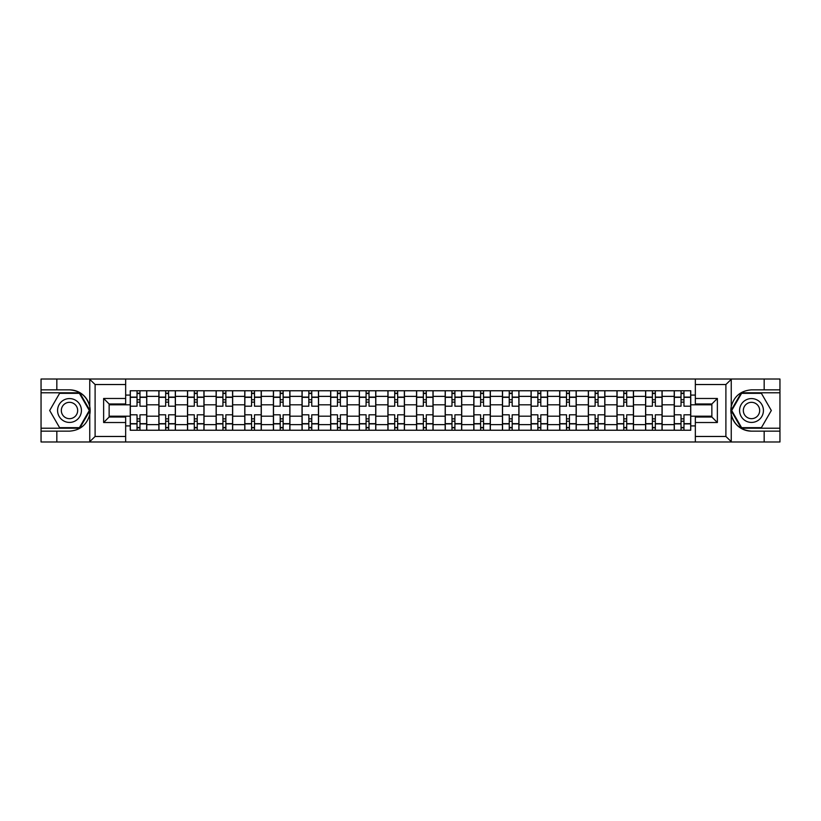 <?xml version="1.0" encoding="UTF-8"?>
<svg xmlns="http://www.w3.org/2000/svg" width="821" height="821" viewBox="0 0 821 821"><rect width="100%" height="100%" fill="white"/><g stroke="black" fill="none" stroke-linecap="round" stroke-linejoin="round"><path stroke-width="1.23" d="M125.654 441.975L695.346 441.975L695.346 417.017L711.858 417.017L711.858 403.983L695.346 403.983L695.346 379.025L125.654 379.025L125.654 403.983L109.142 403.983L109.142 417.017L125.654 417.017L125.654 441.975L89.427 441.975L95.103 436.474L125.654 436.474M89.427 441.975L41.05 441.975L41.05 431.148L56.834 431.148L56.834 441.975L95.739 441.975M695.346 379.025L779.95 379.025L779.95 389.852L764.166 389.852L764.166 379.025L725.261 379.025M158.874 430.235L158.874 396.369L146.764 396.369L146.764 430.235M146.764 396.369L146.764 390.765M158.874 396.369L158.874 390.765M175.396 390.765L175.396 430.235M187.506 430.235L187.506 390.765M204.029 390.765L204.029 430.235M216.139 430.235L216.139 390.765M232.661 390.765L232.661 430.235M244.771 430.235L244.771 390.765M261.294 390.765L261.294 430.235M273.403 430.235L273.403 390.765M289.916 390.765L289.916 430.235M302.036 430.235L302.036 390.765M318.548 390.765L318.548 430.235M330.668 430.235L330.668 390.765M347.18 390.765L347.18 430.235M359.29 430.235L359.29 390.765M375.813 390.765L375.813 430.235M387.923 430.235L387.923 390.765M404.445 390.765L404.445 430.235M416.555 430.235L416.555 390.765M433.078 390.765L433.078 430.235M445.187 430.235L445.187 390.765M461.71 390.765L461.71 430.235M473.82 430.235L473.82 390.765M490.332 390.765L490.332 430.235M502.452 430.235L502.452 390.765M518.964 390.765L518.964 430.235M531.084 430.235L531.084 390.765M547.597 390.765L547.597 430.235M559.706 430.235L559.706 390.765M576.229 390.765L576.229 430.235M588.339 430.235L588.339 390.765M604.861 390.765L604.861 430.235M616.971 430.235L616.971 390.765M633.494 390.765L633.494 430.235M645.604 430.235L645.604 390.765M662.126 390.765L662.126 430.235M674.236 430.235L674.236 390.765M674.236 416.185L662.126 416.185M645.604 416.185L633.494 416.185M616.971 416.185L604.861 416.185M588.339 416.185L576.229 416.185M559.706 416.185L547.597 416.185M531.084 416.185L518.964 416.185M502.452 416.185L490.332 416.185M473.82 416.185L461.71 416.185M445.187 416.185L433.078 416.185M416.555 416.185L404.445 416.185M387.923 416.185L375.813 416.185M359.29 416.185L347.18 416.185M330.668 416.185L318.548 416.185M302.036 416.185L289.916 416.185M273.403 416.185L261.294 416.185M244.771 416.185L232.661 416.185M216.139 416.185L204.029 416.185M187.506 416.185L175.396 416.185M158.874 416.185L146.764 416.185M674.236 404.815L662.126 404.815M645.604 404.815L633.494 404.815M616.971 404.815L604.861 404.815M588.339 404.815L576.229 404.815M559.706 404.815L547.597 404.815M531.084 404.815L518.964 404.815M502.452 404.815L490.332 404.815M473.82 404.815L461.71 404.815M445.187 404.815L433.078 404.815M416.555 404.815L404.445 404.815M387.923 404.815L375.813 404.815M359.29 404.815L347.18 404.815M330.668 404.815L318.548 404.815M302.036 404.815L289.916 404.815M273.403 404.815L261.294 404.815M244.771 404.815L232.661 404.815M216.139 404.815L204.029 404.815M187.506 404.815L175.396 404.815M158.874 404.815L146.764 404.815M109.142 416.185L130.252 416.185L130.252 404.815L109.142 404.815M125.654 395.086L130.252 395.086L130.252 404.815M711.858 404.815L690.748 404.815L690.748 390.765L130.252 390.765L130.252 395.086M690.748 395.086L695.346 395.086M695.346 425.914L690.748 425.914L690.748 416.185L711.858 416.185M130.252 416.185L130.252 430.235L690.748 430.235L690.748 425.914M130.252 425.914L125.654 425.914M690.748 404.815L690.748 416.185M139.97 427.474L137.035 427.474M137.035 393.526L139.97 393.526M168.603 427.474L165.668 427.474M165.668 393.526L168.603 393.526M197.235 427.474L194.3 427.474M194.3 393.526L197.235 393.526M225.867 427.474L222.932 427.474M222.932 393.526L225.867 393.526M254.5 427.474L251.565 427.474M251.565 393.526L254.5 393.526M283.132 427.474L280.197 427.474M280.197 393.526L283.132 393.526M311.764 427.474L308.819 427.474M308.819 393.526L311.764 393.526M340.387 427.474L337.452 427.474M337.452 393.526L340.387 393.526M369.019 427.474L366.084 427.474M366.084 393.526L369.019 393.526M397.651 427.474L394.716 427.474M394.716 393.526L397.651 393.526M426.284 427.474L423.349 427.474M423.349 393.526L426.284 393.526M454.916 427.474L451.981 427.474M451.981 393.526L454.916 393.526M483.548 427.474L480.613 427.474M480.613 393.526L483.548 393.526M512.181 427.474L509.236 427.474M509.236 393.526L512.181 393.526M540.803 427.474L537.868 427.474M537.868 393.526L540.803 393.526M569.435 427.474L566.5 427.474M566.5 393.526L569.435 393.526M598.068 427.474L595.133 427.474M595.133 393.526L598.068 393.526M626.7 427.474L623.765 427.474M623.765 393.526L626.7 393.526M655.332 427.474L652.397 427.474M652.397 393.526L655.332 393.526M683.965 427.474L681.03 427.474M681.03 393.526L683.965 393.526M146.672 430.235L146.672 406.19L139.97 406.19L139.97 390.765M137.035 390.765L137.035 406.19L130.334 406.19L130.334 390.765M146.672 406.19L146.672 390.765M130.334 430.235L130.334 414.81L137.035 414.81L137.035 430.235M139.97 430.235L139.97 414.81L146.672 414.81M137.035 402.146L139.97 402.146M130.334 414.81L130.334 406.19M139.97 418.854L137.035 418.854M139.97 427.844L137.035 427.844M137.035 421.235L139.97 421.235M139.97 399.765L137.035 399.765M137.035 393.156L139.97 393.156M56.834 431.148L69.498 431.148C80.16 430.348 86.913 424.796 89.756 414.492L89.756 406.508C86.913 396.204 80.16 390.652 69.498 389.852L41.05 389.852L41.05 428.213L79.719 428.213L89.951 410.5L79.719 392.787L41.05 392.787M125.654 384.526L95.103 384.526L89.427 379.025L41.05 379.025L41.05 389.852M41.05 431.148L41.05 428.213M56.834 379.025L56.834 389.852M89.427 379.025L125.654 379.025M69.498 389.852A20.648 20.648 0 0 1 89.756 414.492L89.756 441.811M109.142 403.983L103.631 398.483L125.654 398.483M125.654 422.517L103.631 422.517L109.142 417.017M731.573 379.025L725.897 384.526L695.346 384.526M764.166 389.852L751.502 389.852C740.84 390.652 734.087 396.204 731.244 406.508L731.244 414.492C734.087 424.796 740.84 430.348 751.502 431.148L779.95 431.148L779.95 392.787L741.281 392.787L731.049 410.5L741.281 428.213L779.95 428.213M695.346 436.474L725.897 436.474L731.573 441.975L779.95 441.975L779.95 431.148M779.95 389.852L779.95 392.787M764.166 441.975L764.166 431.148M731.573 441.975L695.346 441.975M751.502 431.148A20.648 20.648 0 0 1 731.244 406.508L731.244 379.189M711.858 417.017L717.369 422.517L695.346 422.517M695.346 398.483L717.369 398.483L711.858 403.983M57.573 410.5A11.925 11.925 0 0 0 69.498 422.425A11.925 11.925 0 0 0 81.423 410.5A11.925 11.925 0 0 0 69.498 398.575A11.925 11.925 0 0 0 57.573 410.5M61.329 410.5A8.169 8.169 0 0 0 69.498 418.669A8.169 8.169 0 0 0 77.667 410.5A8.169 8.169 0 0 0 69.498 402.331A8.169 8.169 0 0 0 61.329 410.5M79.401 393.341L89.315 410.5L79.401 427.659L59.594 427.659L49.681 410.5L59.594 393.341L79.401 393.341M739.577 410.5A11.925 11.925 0 0 0 751.502 422.425A11.925 11.925 0 0 0 763.427 410.5A11.925 11.925 0 0 0 751.502 398.575A11.925 11.925 0 0 0 739.577 410.5M743.333 410.5A8.169 8.169 0 0 0 751.502 418.669A8.169 8.169 0 0 0 759.671 410.5A8.169 8.169 0 0 0 751.502 402.331A8.169 8.169 0 0 0 743.333 410.5M761.406 393.341L771.319 410.5L761.406 427.659L741.599 427.659L731.685 410.5L741.599 393.341L761.406 393.341M175.304 430.235L175.304 406.19L168.603 406.19L168.603 390.765M165.668 390.765L165.668 406.19L158.966 406.19L158.966 390.765M175.304 406.19L175.304 390.765M158.966 430.235L158.966 414.81L165.668 414.81L165.668 430.235M168.603 430.235L168.603 414.81L175.304 414.81M165.668 402.146L168.603 402.146M158.966 414.81L158.966 406.19M168.603 418.854L165.668 418.854M168.603 427.844L165.668 427.844M165.668 421.235L168.603 421.235M168.603 399.765L165.668 399.765M165.668 393.156L168.603 393.156M203.936 430.235L203.936 406.19L197.235 406.19L197.235 390.765M194.3 390.765L194.3 406.19L187.599 406.19L187.599 390.765M203.936 406.19L203.936 390.765M187.599 430.235L187.599 414.81L194.3 414.81L194.3 430.235M197.235 430.235L197.235 414.81L203.936 414.81M194.3 402.146L197.235 402.146M187.599 414.81L187.599 406.19M197.235 418.854L194.3 418.854M197.235 427.844L194.3 427.844M194.3 421.235L197.235 421.235M197.235 399.765L194.3 399.765M194.3 393.156L197.235 393.156M232.569 430.235L232.569 406.19L225.867 406.19L225.867 390.765M222.932 390.765L222.932 406.19L216.231 406.19L216.231 390.765M232.569 406.19L232.569 390.765M216.231 430.235L216.231 414.81L222.932 414.81L222.932 430.235M225.867 430.235L225.867 414.81L232.569 414.81M222.932 402.146L225.867 402.146M216.231 414.81L216.231 406.19M225.867 418.854L222.932 418.854M225.867 427.844L222.932 427.844M222.932 421.235L225.867 421.235M225.867 399.765L222.932 399.765M222.932 393.156L225.867 393.156M261.201 430.235L261.201 406.19L254.5 406.19L254.5 390.765M251.565 390.765L251.565 406.19L244.863 406.19L244.863 390.765M261.201 406.19L261.201 390.765M244.863 430.235L244.863 414.81L251.565 414.81L251.565 430.235M254.5 430.235L254.5 414.81L261.201 414.81M251.565 402.146L254.5 402.146M244.863 414.81L244.863 406.19M254.5 418.854L251.565 418.854M254.5 427.844L251.565 427.844M251.565 421.235L254.5 421.235M254.5 399.765L251.565 399.765M251.565 393.156L254.5 393.156M289.823 430.235L289.823 406.19L283.132 406.19L283.132 390.765M280.197 390.765L280.197 406.19L273.496 406.19L273.496 390.765M289.823 406.19L289.823 390.765M273.496 430.235L273.496 414.81L280.197 414.81L280.197 430.235M283.132 430.235L283.132 414.81L289.823 414.81M280.197 402.146L283.132 402.146M273.496 414.81L273.496 406.19M283.132 418.854L280.197 418.854M283.132 427.844L280.197 427.844M280.197 421.235L283.132 421.235M283.132 399.765L280.197 399.765M280.197 393.156L283.132 393.156M318.456 430.235L318.456 406.19L311.764 406.19L311.764 390.765M308.819 390.765L308.819 406.19L302.128 406.19L302.128 390.765M318.456 406.19L318.456 390.765M302.128 430.235L302.128 414.81L308.819 414.81L308.819 430.235M311.764 430.235L311.764 414.81L318.456 414.81M308.819 402.146L311.764 402.146M302.128 414.81L302.128 406.19M311.764 418.854L308.819 418.854M311.764 427.844L308.819 427.844M308.819 421.235L311.764 421.235M311.764 399.765L308.819 399.765M308.819 393.156L311.764 393.156M347.088 430.235L347.088 406.19L340.387 406.19L340.387 390.765M337.452 390.765L337.452 406.19L330.76 406.19L330.76 390.765M347.088 406.19L347.088 390.765M330.76 430.235L330.76 414.81L337.452 414.81L337.452 430.235M340.387 430.235L340.387 414.81L347.088 414.81M337.452 402.146L340.387 402.146M330.76 414.81L330.76 406.19M340.387 418.854L337.452 418.854M340.387 427.844L337.452 427.844M337.452 421.235L340.387 421.235M340.387 399.765L337.452 399.765M337.452 393.156L340.387 393.156M375.72 430.235L375.72 406.19L369.019 406.19L369.019 390.765M366.084 390.765L366.084 406.19L359.382 406.19L359.382 390.765M375.72 406.19L375.72 390.765M359.382 430.235L359.382 414.81L366.084 414.81L366.084 430.235M369.019 430.235L369.019 414.81L375.72 414.81M366.084 402.146L369.019 402.146M359.382 414.81L359.382 406.19M369.019 418.854L366.084 418.854M369.019 427.844L366.084 427.844M366.084 421.235L369.019 421.235M369.019 399.765L366.084 399.765M366.084 393.156L369.019 393.156M404.353 430.235L404.353 406.19L397.651 406.19L397.651 390.765M394.716 390.765L394.716 406.19L388.015 406.19L388.015 390.765M404.353 406.19L404.353 390.765M388.015 430.235L388.015 414.81L394.716 414.81L394.716 430.235M397.651 430.235L397.651 414.81L404.353 414.81M394.716 402.146L397.651 402.146M388.015 414.81L388.015 406.19M397.651 418.854L394.716 418.854M397.651 427.844L394.716 427.844M394.716 421.235L397.651 421.235M397.651 399.765L394.716 399.765M394.716 393.156L397.651 393.156M432.985 430.235L432.985 406.19L426.284 406.19L426.284 390.765M423.349 390.765L423.349 406.19L416.647 406.19L416.647 390.765M432.985 406.19L432.985 390.765M416.647 430.235L416.647 414.81L423.349 414.81L423.349 430.235M426.284 430.235L426.284 414.81L432.985 414.81M423.349 402.146L426.284 402.146M416.647 414.81L416.647 406.19M426.284 418.854L423.349 418.854M426.284 427.844L423.349 427.844M423.349 421.235L426.284 421.235M426.284 399.765L423.349 399.765M423.349 393.156L426.284 393.156M461.618 430.235L461.618 406.19L454.916 406.19L454.916 390.765M451.981 390.765L451.981 406.19L445.28 406.19L445.28 390.765M461.618 406.19L461.618 390.765M445.28 430.235L445.28 414.81L451.981 414.81L451.981 430.235M454.916 430.235L454.916 414.81L461.618 414.81M451.981 402.146L454.916 402.146M445.28 414.81L445.28 406.19M454.916 418.854L451.981 418.854M454.916 427.844L451.981 427.844M451.981 421.235L454.916 421.235M454.916 399.765L451.981 399.765M451.981 393.156L454.916 393.156M490.24 430.235L490.24 406.19L483.548 406.19L483.548 390.765M480.613 390.765L480.613 406.19L473.912 406.19L473.912 390.765M490.24 406.19L490.24 390.765M473.912 430.235L473.912 414.81L480.613 414.81L480.613 430.235M483.548 430.235L483.548 414.81L490.24 414.81M480.613 402.146L483.548 402.146M473.912 414.81L473.912 406.19M483.548 418.854L480.613 418.854M483.548 427.844L480.613 427.844M480.613 421.235L483.548 421.235M483.548 399.765L480.613 399.765M480.613 393.156L483.548 393.156M518.872 430.235L518.872 406.19L512.181 406.19L512.181 390.765M509.236 390.765L509.236 406.19L502.544 406.19L502.544 390.765M518.872 406.19L518.872 390.765M502.544 430.235L502.544 414.81L509.236 414.81L509.236 430.235M512.181 430.235L512.181 414.81L518.872 414.81M509.236 402.146L512.181 402.146M502.544 414.81L502.544 406.19M512.181 418.854L509.236 418.854M512.181 427.844L509.236 427.844M509.236 421.235L512.181 421.235M512.181 399.765L509.236 399.765M509.236 393.156L512.181 393.156M547.504 430.235L547.504 406.19L540.803 406.19L540.803 390.765M537.868 390.765L537.868 406.19L531.177 406.19L531.177 390.765M547.504 406.19L547.504 390.765M531.177 430.235L531.177 414.81L537.868 414.81L537.868 430.235M540.803 430.235L540.803 414.81L547.504 414.81M537.868 402.146L540.803 402.146M531.177 414.81L531.177 406.19M540.803 418.854L537.868 418.854M540.803 427.844L537.868 427.844M537.868 421.235L540.803 421.235M540.803 399.765L537.868 399.765M537.868 393.156L540.803 393.156M576.137 430.235L576.137 406.19L569.435 406.19L569.435 390.765M566.5 390.765L566.5 406.19L559.799 406.19L559.799 390.765M576.137 406.19L576.137 390.765M559.799 430.235L559.799 414.81L566.5 414.81L566.5 430.235M569.435 430.235L569.435 414.81L576.137 414.81M566.5 402.146L569.435 402.146M559.799 414.81L559.799 406.19M569.435 418.854L566.5 418.854M569.435 427.844L566.5 427.844M566.5 421.235L569.435 421.235M569.435 399.765L566.5 399.765M566.5 393.156L569.435 393.156M604.769 430.235L604.769 406.19L598.068 406.19L598.068 390.765M595.133 390.765L595.133 406.19L588.431 406.19L588.431 390.765M604.769 406.19L604.769 390.765M588.431 430.235L588.431 414.81L595.133 414.81L595.133 430.235M598.068 430.235L598.068 414.81L604.769 414.81M595.133 402.146L598.068 402.146M588.431 414.81L588.431 406.19M598.068 418.854L595.133 418.854M598.068 427.844L595.133 427.844M595.133 421.235L598.068 421.235M598.068 399.765L595.133 399.765M595.133 393.156L598.068 393.156M633.402 430.235L633.402 406.19L626.7 406.19L626.7 390.765M623.765 390.765L623.765 406.19L617.064 406.19L617.064 390.765M633.402 406.19L633.402 390.765M617.064 430.235L617.064 414.81L623.765 414.81L623.765 430.235M626.7 430.235L626.7 414.81L633.402 414.81M623.765 402.146L626.7 402.146M617.064 414.81L617.064 406.19M626.7 418.854L623.765 418.854M626.7 427.844L623.765 427.844M623.765 421.235L626.7 421.235M626.7 399.765L623.765 399.765M623.765 393.156L626.7 393.156M662.034 430.235L662.034 406.19L655.332 406.19L655.332 390.765M652.397 390.765L652.397 406.19L645.696 406.19L645.696 390.765M662.034 406.19L662.034 390.765M645.696 430.235L645.696 414.81L652.397 414.81L652.397 430.235M655.332 430.235L655.332 414.81L662.034 414.81M652.397 402.146L655.332 402.146M645.696 414.81L645.696 406.19M655.332 418.854L652.397 418.854M655.332 427.844L652.397 427.844M652.397 421.235L655.332 421.235M655.332 399.765L652.397 399.765M652.397 393.156L655.332 393.156M690.666 430.235L690.666 406.19L683.965 406.19L683.965 390.765M681.03 390.765L681.03 406.19L674.328 406.19L674.328 390.765M690.666 406.19L690.666 390.765M674.328 430.235L674.328 414.81L681.03 414.81L681.03 430.235M683.965 430.235L683.965 414.81L690.666 414.81M681.03 402.146L683.965 402.146M674.328 414.81L674.328 406.19M683.965 418.854L681.03 418.854M683.965 427.844L681.03 427.844M681.03 421.235L683.965 421.235M683.965 399.765L681.03 399.765M681.03 393.156L683.965 393.156M645.604 396.369L633.494 396.369M616.971 396.369L604.861 396.369M588.339 396.369L576.229 396.369M559.706 396.369L547.597 396.369M531.084 396.369L518.964 396.369M502.452 396.369L490.332 396.369M473.82 396.369L461.71 396.369M445.187 396.369L433.078 396.369M416.555 396.369L404.445 396.369M387.923 396.369L375.813 396.369M359.29 396.369L347.18 396.369M330.668 396.369L318.548 396.369M302.036 396.369L289.916 396.369M273.403 396.369L261.294 396.369M244.771 396.369L232.661 396.369M216.139 396.369L204.029 396.369M187.506 396.369L175.396 396.369M674.236 396.369L662.126 396.369M645.604 424.631L633.494 424.631M616.971 424.631L604.861 424.631M588.339 424.631L576.229 424.631M559.706 424.631L547.597 424.631M531.084 424.631L518.964 424.631M502.452 424.631L490.332 424.631M473.82 424.631L461.71 424.631M445.187 424.631L433.078 424.631M416.555 424.631L404.445 424.631M387.923 424.631L375.813 424.631M359.29 424.631L347.18 424.631M330.668 424.631L318.548 424.631M302.036 424.631L289.916 424.631M273.403 424.631L261.294 424.631M244.771 424.631L232.661 424.631M216.139 424.631L204.029 424.631M187.506 424.631L175.396 424.631M158.874 424.631L146.764 424.631M674.236 424.631L662.126 424.631M146.672 397.097L139.97 397.097M137.035 397.097L130.334 397.097M137.035 397.343L130.334 397.343M137.035 423.657L130.334 423.657M137.035 423.903L130.334 423.903M146.672 423.903L139.97 423.903M146.672 397.343L139.97 397.343M146.672 423.657L139.97 423.657M89.756 406.508L89.756 379.189M95.103 384.526L95.103 436.474M103.631 422.517L103.631 398.483M731.244 414.492L731.244 441.811M725.897 436.474L725.897 384.526M717.369 398.483L717.369 422.517M175.304 397.097L168.603 397.097M165.668 397.097L158.966 397.097M165.668 397.343L158.966 397.343M165.668 423.657L158.966 423.657M165.668 423.903L158.966 423.903M175.304 423.903L168.603 423.903M175.304 397.343L168.603 397.343M175.304 423.657L168.603 423.657M203.936 397.097L197.235 397.097M194.3 397.097L187.599 397.097M194.3 397.343L187.599 397.343M194.3 423.657L187.599 423.657M194.3 423.903L187.599 423.903M203.936 423.903L197.235 423.903M203.936 397.343L197.235 397.343M203.936 423.657L197.235 423.657M232.569 397.097L225.867 397.097M222.932 397.097L216.231 397.097M222.932 397.343L216.231 397.343M222.932 423.657L216.231 423.657M222.932 423.903L216.231 423.903M232.569 423.903L225.867 423.903M232.569 397.343L225.867 397.343M232.569 423.657L225.867 423.657M261.201 397.097L254.5 397.097M251.565 397.097L244.863 397.097M251.565 397.343L244.863 397.343M251.565 423.657L244.863 423.657M251.565 423.903L244.863 423.903M261.201 423.903L254.5 423.903M261.201 397.343L254.5 397.343M261.201 423.657L254.5 423.657M289.823 397.097L283.132 397.097M280.197 397.097L273.496 397.097M280.197 397.343L273.496 397.343M280.197 423.657L273.496 423.657M280.197 423.903L273.496 423.903M289.823 423.903L283.132 423.903M289.823 397.343L283.132 397.343M289.823 423.657L283.132 423.657M318.456 397.097L311.764 397.097M308.819 397.097L302.128 397.097M308.819 397.343L302.128 397.343M308.819 423.657L302.128 423.657M308.819 423.903L302.128 423.903M318.456 423.903L311.764 423.903M318.456 397.343L311.764 397.343M318.456 423.657L311.764 423.657M347.088 397.097L340.387 397.097M337.452 397.097L330.76 397.097M337.452 397.343L330.76 397.343M337.452 423.657L330.76 423.657M337.452 423.903L330.76 423.903M347.088 423.903L340.387 423.903M347.088 397.343L340.387 397.343M347.088 423.657L340.387 423.657M375.72 397.097L369.019 397.097M366.084 397.097L359.382 397.097M366.084 397.343L359.382 397.343M366.084 423.657L359.382 423.657M366.084 423.903L359.382 423.903M375.72 423.903L369.019 423.903M375.72 397.343L369.019 397.343M375.72 423.657L369.019 423.657M404.353 397.097L397.651 397.097M394.716 397.097L388.015 397.097M394.716 397.343L388.015 397.343M394.716 423.657L388.015 423.657M394.716 423.903L388.015 423.903M404.353 423.903L397.651 423.903M404.353 397.343L397.651 397.343M404.353 423.657L397.651 423.657M432.985 397.097L426.284 397.097M423.349 397.097L416.647 397.097M423.349 397.343L416.647 397.343M423.349 423.657L416.647 423.657M423.349 423.903L416.647 423.903M432.985 423.903L426.284 423.903M432.985 397.343L426.284 397.343M432.985 423.657L426.284 423.657M461.618 397.097L454.916 397.097M451.981 397.097L445.28 397.097M451.981 397.343L445.28 397.343M451.981 423.657L445.28 423.657M451.981 423.903L445.28 423.903M461.618 423.903L454.916 423.903M461.618 397.343L454.916 397.343M461.618 423.657L454.916 423.657M490.24 397.097L483.548 397.097M480.613 397.097L473.912 397.097M480.613 397.343L473.912 397.343M480.613 423.657L473.912 423.657M480.613 423.903L473.912 423.903M490.24 423.903L483.548 423.903M490.24 397.343L483.548 397.343M490.24 423.657L483.548 423.657M518.872 397.097L512.181 397.097M509.236 397.097L502.544 397.097M509.236 397.343L502.544 397.343M509.236 423.657L502.544 423.657M509.236 423.903L502.544 423.903M518.872 423.903L512.181 423.903M518.872 397.343L512.181 397.343M518.872 423.657L512.181 423.657M547.504 397.097L540.803 397.097M537.868 397.097L531.177 397.097M537.868 397.343L531.177 397.343M537.868 423.657L531.177 423.657M537.868 423.903L531.177 423.903M547.504 423.903L540.803 423.903M547.504 397.343L540.803 397.343M547.504 423.657L540.803 423.657M576.137 397.097L569.435 397.097M566.5 397.097L559.799 397.097M566.5 397.343L559.799 397.343M566.5 423.657L559.799 423.657M566.5 423.903L559.799 423.903M576.137 423.903L569.435 423.903M576.137 397.343L569.435 397.343M576.137 423.657L569.435 423.657M604.769 397.097L598.068 397.097M595.133 397.097L588.431 397.097M595.133 397.343L588.431 397.343M595.133 423.657L588.431 423.657M595.133 423.903L588.431 423.903M604.769 423.903L598.068 423.903M604.769 397.343L598.068 397.343M604.769 423.657L598.068 423.657M633.402 397.097L626.7 397.097M623.765 397.097L617.064 397.097M623.765 397.343L617.064 397.343M623.765 423.657L617.064 423.657M623.765 423.903L617.064 423.903M633.402 423.903L626.7 423.903M633.402 397.343L626.7 397.343M633.402 423.657L626.7 423.657M662.034 397.097L655.332 397.097M652.397 397.097L645.696 397.097M652.397 397.343L645.696 397.343M652.397 423.657L645.696 423.657M652.397 423.903L645.696 423.903M662.034 423.903L655.332 423.903M662.034 397.343L655.332 397.343M662.034 423.657L655.332 423.657M690.666 397.097L683.965 397.097M681.03 397.097L674.328 397.097M681.03 397.343L674.328 397.343M681.03 423.657L674.328 423.657M681.03 423.903L674.328 423.903M690.666 423.903L683.965 423.903M690.666 397.343L683.965 397.343M690.666 423.657L683.965 423.657"/></g></svg>
